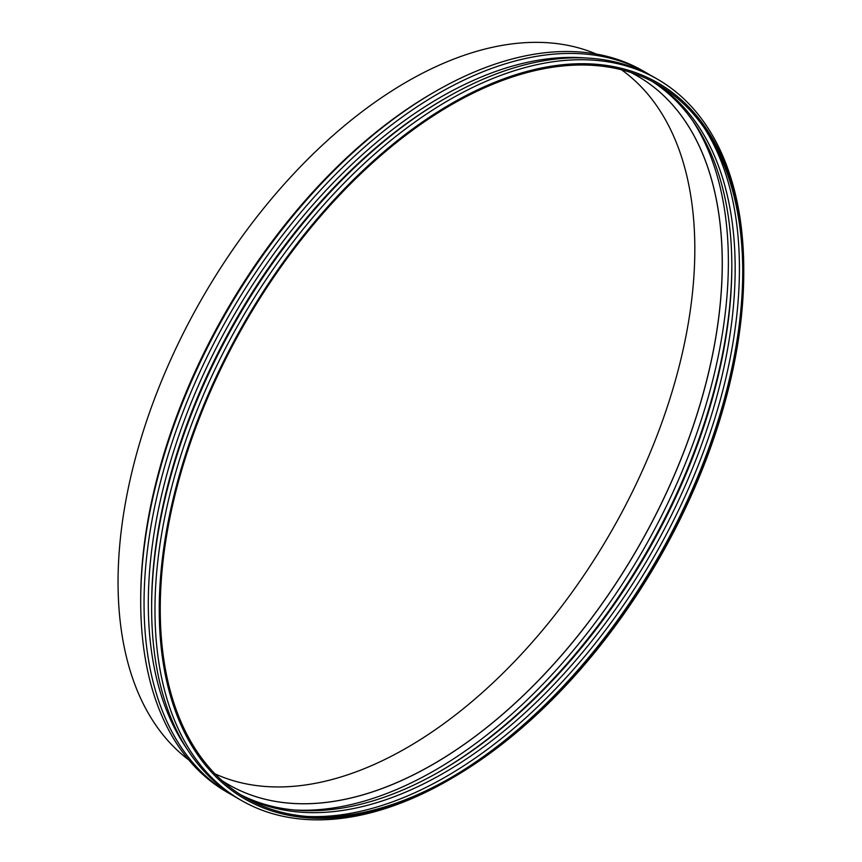 <?xml version="1.0" encoding="UTF-8"?>
<svg xmlns="http://www.w3.org/2000/svg" width="862" height="862" viewBox="0 0 862 862"><rect width="100%" height="100%" fill="white"/><g stroke="black" fill="none" stroke-linecap="round" stroke-linejoin="round"><path stroke-width="1.29" d="M451.289 778.612A413.307 238.623 -60 0 1 159.244 609.671A413.307 238.623 -60 0 1 451.429 103.591A413.307 238.623 -60 0 1 743.755 272.036A413.307 238.623 -60 0 1 743.755 272.284A413.307 238.623 -60 0 1 451.289 778.612L449.156 779.851A416.335 240.369 -60 0 1 241.198 800.345L237.869 798.417A416.335 240.369 -60 0 1 151.637 607.581L151.637 605.124A413.329 238.634 -60 0 1 443.682 99.281L445.805 98.052A416.335 240.369 -60 0 1 654.193 77.3L657.534 79.229A416.335 240.369 -60 0 1 743.755 269.569A416.335 240.369 -60 0 1 743.755 269.817M151.637 607.581A416.335 240.369 -60 0 1 445.805 98.052M186.795 748.625A413.329 238.634 -60 0 1 233.904 315.395A413.329 238.634 -60 0 1 585.535 57.969M234.108 796.165A416.335 240.369 -60 0 1 229.982 793.859A416.335 240.369 -60 0 1 230.273 313.294A416.335 240.369 -60 0 1 646.306 72.753A416.335 240.369 -60 0 1 650.368 75.177M229.982 793.859L226.641 791.93A416.324 240.369 -60 0 1 140.711 601.256A416.324 240.369 -60 0 1 434.879 91.749A416.324 240.369 -60 0 1 642.966 70.835L646.306 72.753M140.711 601.256L140.711 598.81A413.329 238.634 -60 0 1 432.756 92.977L434.879 91.749M722.281 263.363A409.062 236.177 -60 0 1 539.407 679.536A409.062 236.177 -60 0 1 222.019 780.627A409.051 236.166 -60 0 0 539.386 679.471A409.051 236.166 -60 0 0 722.227 263.33A409.051 236.166 -60 0 0 630.865 72.483A409.062 236.177 -60 0 1 722.281 263.363M692.509 120.486A414.913 239.55 -60 0 1 728.379 262.091A414.913 239.55 -60 0 1 294.427 810M731.827 265.076A414.913 239.55 -60 0 1 439.297 771.759M651.92 81.265A411.907 237.815 -60 0 1 731.827 266.304A411.907 237.815 -60 0 1 731.827 266.552A411.907 237.815 -60 0 1 440.353 771.156A411.907 237.815 -60 0 1 240.153 794.462M653.622 82.159A411.907 237.815 -60 0 1 735.167 268.47A411.907 237.815 -60 0 1 557.843 680.377A411.907 237.815 -60 0 1 241.791 795.486M704.308 128.029A414.913 239.55 -60 0 1 739.424 268.47A414.913 239.55 -60 0 1 306.85 816.454M742.753 270A414.913 239.55 -60 0 1 742.753 270.399A414.913 239.55 -60 0 1 449.027 778.763M742.764 272.866A411.907 237.815 -60 0 1 450.093 778.149A411.907 237.815 -60 0 1 160.246 608.637A411.907 237.815 -60 0 1 451.031 104.97A411.907 237.815 -60 0 1 742.764 271.228A411.907 237.815 -60 0 1 742.764 272.866M241.198 800.345A416.335 240.369 -60 0 1 241.198 319.597A416.335 240.369 -60 0 1 657.534 79.229M188.767 759.907A408.545 235.876 -60 0 1 202.667 297.358A408.545 235.876 -60 0 1 596.299 54.047M621.491 69.779A407.133 235.057 -60 0 1 694.826 249.086A407.133 235.057 -60 0 1 524.452 650.918A407.133 235.057 -60 0 1 214.994 773.861M743.755 272.036L743.755 269.569"/></g></svg>
